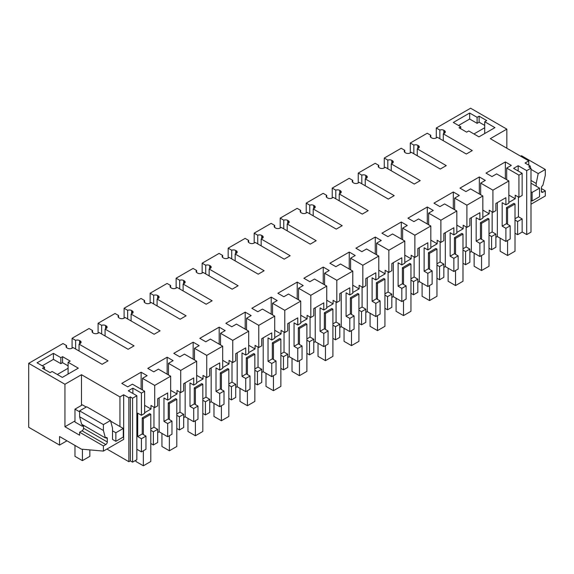 <?xml version="1.0" encoding="UTF-8"?>
<svg xmlns="http://www.w3.org/2000/svg" width="574" height="574" viewBox="0 0 574 574"><rect width="100%" height="100%" fill="white"/><g stroke="black" fill="none" stroke-linecap="round" stroke-linejoin="round"><path stroke-width="0.86" d="M526.717 234.594L526.717 170.65L530.993 168.182L530.993 232.126L526.717 234.594L522.146 231.953M526.717 170.65L518.171 165.714L518.171 170.987M430.787 137.308L430.787 135.306L427.228 133.247L410.281 143.034L413.84 145.086L413.84 153.753M417.807 148.558L417.807 145.315A3.157 1.822 0 0 0 413.84 145.086M417.807 145.315L418.381 145.653L418.381 148.221A3.157 1.822 0 0 0 419.307 146.937A3.157 1.822 0 0 0 418.381 145.653M418.381 148.221L417.262 148.867L446.256 165.606L440.308 169.036L411.321 152.304L410.202 152.942A3.157 1.822 0 0 1 405.746 152.942L405.172 152.612A3.157 1.822 0 0 1 404.247 151.328A3.157 1.822 0 0 1 404.77 150.323L401.212 148.264L384.264 158.051L387.823 160.11L387.823 168.778M391.791 163.576L391.791 160.34A3.157 1.822 0 0 0 387.823 160.11M391.791 160.34L392.365 160.67L392.365 163.246A3.157 1.822 0 0 0 393.29 161.954A3.157 1.822 0 0 0 392.365 160.67M392.365 163.246L391.246 163.891L420.24 180.623L414.292 184.06L385.305 167.321L384.185 167.967A3.157 1.822 0 0 1 379.73 167.967L379.156 167.637A3.157 1.822 0 0 1 378.23 166.345A3.157 1.822 0 0 1 378.754 165.341L375.195 163.289L358.248 173.075L361.807 175.127L361.807 183.795M365.774 178.593L365.774 175.357A3.157 1.822 0 0 0 361.807 175.127M365.774 175.357L366.348 175.687L366.348 178.263A3.157 1.822 0 0 0 367.274 176.979A3.157 1.822 0 0 0 366.348 175.687M366.348 178.263L365.236 178.909L394.223 195.648L388.275 199.078L359.288 182.338L358.169 182.984A3.157 1.822 0 0 1 353.713 182.984L353.139 182.654A3.157 1.822 0 0 1 352.214 181.37A3.157 1.822 0 0 1 352.737 180.365L349.179 178.306L332.231 188.093L335.79 190.145L335.79 198.819M339.758 193.617L339.758 190.381A3.157 1.822 0 0 0 335.79 190.145M339.758 190.381L340.332 190.712L340.332 193.287A3.157 1.822 0 0 0 341.257 191.996A3.157 1.822 0 0 0 340.332 190.712M340.332 193.287L339.22 193.926L368.207 210.665L362.259 214.095L333.272 197.363L332.159 198.008A3.157 1.822 0 0 1 327.697 198.008L327.123 197.671A3.157 1.822 0 0 1 326.197 196.387A3.157 1.822 0 0 1 326.721 195.382L323.162 193.33L306.215 203.11L309.773 205.169L309.773 213.837M313.741 208.635L313.741 205.399A3.157 1.822 0 0 0 309.773 205.169M313.741 205.399L314.315 205.729L314.315 208.305A3.157 1.822 0 0 0 315.241 207.02A3.157 1.822 0 0 0 314.315 205.729M314.315 208.305L313.203 208.95L342.19 225.682L336.242 229.119L307.255 212.38L306.143 213.026A3.157 1.822 0 0 1 301.68 213.026L301.106 212.696A3.157 1.822 0 0 1 300.18 211.404A3.157 1.822 0 0 1 300.704 210.4L297.145 208.348L280.198 218.134L283.757 220.186L283.757 228.854M287.725 223.659L287.725 220.416A3.157 1.822 0 0 0 283.757 220.186M287.725 220.416L288.299 220.753L288.299 223.322A3.157 1.822 0 0 0 289.224 222.038A3.157 1.822 0 0 0 288.299 220.753M288.299 223.322L287.187 223.968L316.174 240.707L310.225 244.137L281.238 227.404L280.126 228.043A3.157 1.822 0 0 1 275.663 228.043L275.089 227.713A3.157 1.822 0 0 1 274.171 226.429A3.157 1.822 0 0 1 274.688 225.424L271.129 223.365L254.182 233.152L257.74 235.211L257.74 243.878M261.715 238.676L261.715 235.44A3.157 1.822 0 0 0 257.74 235.211M261.715 235.44L262.282 235.771L262.282 238.346A3.157 1.822 0 0 0 263.208 237.055A3.157 1.822 0 0 0 262.282 235.771M262.282 238.346L261.17 238.992L290.157 255.724L284.216 259.161L255.222 242.422L254.11 243.067A3.157 1.822 0 0 1 249.647 243.067L249.073 242.737A3.157 1.822 0 0 1 248.155 241.446A3.157 1.822 0 0 1 248.678 240.441L245.112 238.389L228.165 248.169L231.724 250.228L231.724 258.896M235.699 253.694L235.699 250.458A3.157 1.822 0 0 0 231.724 250.228M235.699 250.458L236.266 250.788L236.266 253.364A3.157 1.822 0 0 0 237.191 252.079A3.157 1.822 0 0 0 236.266 250.788M236.266 253.364L235.153 254.009L264.14 270.749L258.2 274.178L229.205 257.439L228.093 258.085A3.157 1.822 0 0 1 223.63 258.085L223.056 257.755A3.157 1.822 0 0 1 222.138 256.47A3.157 1.822 0 0 1 222.662 255.466L219.096 253.407L202.148 263.193L205.714 265.245L205.714 273.92M209.682 268.718L209.682 265.482A3.157 1.822 0 0 0 205.714 265.245M209.682 265.482L210.256 265.812L210.256 268.388A3.157 1.822 0 0 0 211.175 267.097A3.157 1.822 0 0 0 210.256 265.812M210.256 268.388L209.137 269.027L238.124 285.766L232.183 289.196L203.189 272.463L202.077 273.109A3.157 1.822 0 0 1 197.614 273.109L197.047 272.772A3.157 1.822 0 0 1 196.121 271.488A3.157 1.822 0 0 1 196.645 270.483L193.086 268.431L176.132 278.211L179.698 280.27L179.698 288.937M183.666 283.735L183.666 280.499A3.157 1.822 0 0 0 179.698 280.27M183.666 280.499L184.24 280.829L184.24 283.405A3.157 1.822 0 0 0 185.158 282.121A3.157 1.822 0 0 0 184.24 280.829M184.24 283.405L183.12 284.051L212.115 300.783L206.166 304.22L177.179 287.481L176.06 288.126A3.157 1.822 0 0 1 171.604 288.126L171.03 287.796A3.157 1.822 0 0 1 170.105 286.505A3.157 1.822 0 0 1 170.629 285.5L167.07 283.448L150.123 293.235L153.681 295.287L153.681 303.955M157.649 298.76L157.649 295.517A3.157 1.822 0 0 0 153.681 295.287M157.649 295.517L158.223 295.854L158.223 298.423A3.157 1.822 0 0 0 159.149 297.138A3.157 1.822 0 0 0 158.223 295.854M158.223 298.423L157.104 299.068L186.098 315.808L180.15 319.237L151.163 302.505L150.044 303.144A3.157 1.822 0 0 1 145.588 303.144L145.014 302.814A3.157 1.822 0 0 1 144.088 301.529A3.157 1.822 0 0 1 144.612 300.525L141.053 298.466L124.106 308.252L127.665 310.312L127.665 318.979M131.633 313.777L131.633 310.541A3.157 1.822 0 0 0 127.665 310.312M131.633 310.541L132.207 310.871L132.207 313.447A3.157 1.822 0 0 0 133.132 312.156A3.157 1.822 0 0 0 132.207 310.871M132.207 313.447L131.094 314.093L160.081 330.825L154.133 334.262L125.146 317.522L124.027 318.168A3.157 1.822 0 0 1 119.571 318.168L118.997 317.838A3.157 1.822 0 0 1 118.072 316.547A3.157 1.822 0 0 1 118.596 315.542L115.037 313.49L98.089 323.27L101.648 325.329L101.648 333.996M105.616 328.794L105.616 325.558A3.157 1.822 0 0 0 101.648 325.329M105.616 325.558L106.19 325.889L106.19 328.464A3.157 1.822 0 0 0 107.116 327.18A3.157 1.822 0 0 0 106.19 325.889M106.19 328.464L105.078 329.11L134.065 345.849L128.117 349.279L99.13 332.54L98.01 333.185A3.157 1.822 0 0 1 93.555 333.185L92.981 332.855A3.157 1.822 0 0 1 92.055 331.571A3.157 1.822 0 0 1 92.579 330.567L89.02 328.507L72.073 338.294L75.632 340.346L75.632 349.021M79.599 343.819L79.599 340.583A3.157 1.822 0 0 0 75.632 340.346M79.599 340.583L80.173 340.913L80.173 343.489A3.157 1.822 0 0 0 81.099 342.197A3.157 1.822 0 0 0 80.173 340.913M80.173 343.489L79.061 344.127L108.048 360.867L102.1 364.296L73.113 347.564L72.001 348.21A3.157 1.822 0 0 1 67.538 348.21L66.964 347.873A3.157 1.822 0 0 1 66.039 346.588A3.157 1.822 0 0 1 66.562 345.584L63.004 343.532L28.7 363.335L28.7 427.278L59.545 445.087L66.957 440.81M119.944 426.525L119.944 396.914L81.472 374.707L64.934 384.257L28.7 363.335M119.944 396.914L123.661 394.769L128.863 397.775L128.863 461.718L130.348 460.857L132.58 462.149L136.849 459.681L136.849 395.737L132.58 398.205L130.348 396.914L128.863 397.775M136.849 395.737L128.303 390.801L132.874 388.16L141.419 393.097L141.419 415.282L144.641 413.424L144.641 391.238L141.419 393.097M144.641 391.238L132.393 384.171L127.744 386.847L121.767 383.396L141.125 372.217L147.109 375.669L142.46 378.352L142.46 389.983M518.171 165.714L513.601 168.347L522.146 173.283L518.932 175.142L506.684 168.074L511.326 165.391L505.35 161.94L485.984 173.118L491.968 176.57L496.61 173.886L508.858 180.953L492.915 190.166L480.668 183.092L485.31 180.408L479.333 176.957L459.968 188.136L465.952 191.587L470.594 188.903L482.842 195.978L466.899 205.183L454.651 198.116L459.3 195.433L453.316 191.974L433.951 203.153L439.935 206.611L444.585 203.928L456.825 210.995L440.882 220.201L428.635 213.133L433.284 210.45L427.3 206.999L407.942 218.177L413.919 221.629L418.568 218.945L430.816 226.02L414.866 235.225L402.618 228.151L407.267 225.467L401.283 222.016L381.925 233.195L387.902 236.646L392.551 233.97L404.799 241.037L388.849 250.242L376.601 243.175L381.251 240.492L375.267 237.04L355.909 248.212L361.885 251.67L366.535 248.987L378.783 256.054L362.833 265.267L350.585 258.192L355.234 255.509L349.25 252.058L329.892 263.236L335.876 266.688L340.518 264.004L352.766 271.079L336.816 280.284L324.575 273.21L329.218 270.533L323.234 267.075L303.876 278.254L309.86 281.712L314.502 279.029L326.75 286.096L310.807 295.301L298.559 288.234L303.201 285.551L297.217 282.099L277.859 293.278L283.843 296.729L288.485 294.046L300.733 301.12L284.79 310.326L272.542 303.251L277.185 300.568L271.208 297.117L251.843 308.295L257.826 311.747L262.469 309.07L274.716 316.138L258.774 325.343L246.526 318.276L251.168 315.592L245.191 312.141L225.826 323.313L231.81 326.771L236.452 324.088L248.7 331.155L232.757 340.368L220.509 333.293L225.152 330.61L219.175 327.158L199.809 338.337L205.793 341.788L210.436 339.105L222.683 346.179L206.74 355.385L194.493 348.31L199.142 345.634L193.158 342.176L173.793 353.354L179.777 356.813L184.426 354.129L196.667 361.197L180.724 370.402L168.476 363.335L173.126 360.651L167.142 357.2L147.783 368.379L153.76 371.83L158.41 369.147L170.657 376.221L154.707 385.427L142.46 378.352M530.993 168.182L528.762 166.891L530.247 166.037L530.247 167.752M506.835 148.221L506.835 129.128L490.296 138.678L528.762 160.885L525.045 163.03L530.247 166.037M506.835 129.128L470.594 108.206L436.29 128.009L439.856 130.068L439.856 138.736M443.824 133.534L443.824 130.298A3.157 1.822 0 0 0 439.856 130.068M443.824 130.298L444.398 130.628L444.398 133.204A3.157 1.822 0 0 0 445.316 131.92A3.157 1.822 0 0 0 444.398 130.628M444.398 133.204L443.279 133.85L472.273 150.582L466.325 154.019L437.338 137.279L436.218 137.925A3.157 1.822 0 0 1 431.763 137.925L431.189 137.595A3.157 1.822 0 0 1 430.263 136.303A3.157 1.822 0 0 1 430.787 135.306M68.098 362.259L70.179 361.06L62.559 356.662L60.851 357.645L53.418 353.354L37.059 362.797L44.492 367.087L42.49 368.25L50.11 372.648L52.112 371.486L62.336 377.391L78.315 368.164L68.098 362.259L68.098 374.061M479.111 116.17L486.73 120.569L484.721 121.724L494.939 127.629L478.96 136.849L468.736 130.951L466.655 132.156L459.042 127.751L460.75 126.768L453.316 122.477L469.668 113.035L469.668 119.04L477.102 123.331L479.111 122.176L479.111 116.17L477.102 117.326L469.668 113.035M106.936 449.055L128.863 461.718M150.79 443.48L153.387 444.979L157.671 442.504L157.671 429.338L153.954 427.192L150.79 429.022M141.419 451.889L145.954 449.27L145.954 436.104L142.237 433.951L137.703 436.577L141.419 438.723L141.419 451.889L136.849 449.255M515.007 233.195L517.612 234.701L522.146 232.075L522.146 218.909L518.43 216.764L518.43 197.04M510.178 225.819L505.895 228.294L505.895 241.46L510.178 238.992L510.178 225.819L506.462 223.673L506.462 207.659L507.574 208.305L507.574 224.319M505.895 241.46L497.349 236.531L497.349 202.622M495.879 237.378L497.349 236.531M488.998 248.219L491.595 249.719L495.879 247.243L495.879 234.077L492.162 231.932L488.998 233.762M484.162 240.836L479.878 243.311L479.878 256.485L484.162 254.009L484.162 240.836L480.445 238.691L476.162 241.166L476.162 217.725L479.878 219.871L482.842 218.163L482.842 195.978M479.878 256.485L471.333 251.548L469.862 252.395M462.981 263.236L465.579 264.736L469.862 262.268L469.862 249.094L466.145 246.949L462.981 248.779M458.145 255.861L453.862 258.329L453.862 271.502L458.145 269.027L458.145 255.861L454.429 253.715L450.145 256.183L450.145 232.743L453.862 234.895L456.825 233.18L456.825 210.995M453.862 271.502L445.316 266.566L443.846 267.412M436.965 278.254L439.562 279.76L443.846 277.285L443.846 264.112L440.129 261.966L436.965 263.796M432.129 270.878L427.845 273.353L427.845 286.526L432.129 284.051L432.129 270.878L428.412 268.732L424.129 271.208L424.129 247.767L427.845 249.912L430.816 248.198L430.816 226.02M427.845 286.526L419.3 281.59L417.829 282.437M410.948 293.278L413.545 294.778L417.829 292.302L417.829 279.136L414.112 276.991L410.948 278.821M406.112 285.902L401.829 288.37L401.829 301.544L406.112 299.068L406.112 285.902L402.396 283.757L398.112 286.225L398.112 262.784L401.829 264.93L404.799 263.222L404.799 241.037M401.829 301.544L393.283 296.607L391.82 297.454M384.932 308.295L387.536 309.802L391.82 307.327L391.82 294.153L388.103 292.008L384.932 293.838M380.103 300.919L375.819 303.395L375.819 316.561L380.103 314.093L380.103 300.919L376.386 298.774L372.103 301.25L372.103 277.809L375.819 279.954L378.783 278.239L378.783 256.054M375.819 316.561L367.267 311.625L365.803 312.478M358.915 323.32L361.52 324.819L365.803 322.344L365.803 309.178L362.086 307.033L358.915 308.862M354.086 315.937L349.803 318.412L349.803 331.585L354.086 329.11L354.086 315.937L350.37 313.791L346.086 316.267L346.086 292.826L349.803 294.971L352.766 293.264L352.766 271.079M349.803 331.585L341.25 326.649L339.786 327.496M332.898 338.337L335.503 339.837L339.786 337.368L339.786 324.195L336.07 322.05L332.898 323.88M328.07 330.961L323.786 333.429L323.786 346.603L328.07 344.127L328.07 330.961L324.353 328.816L320.07 331.284L320.07 307.843L323.786 309.996L326.75 308.281L326.75 286.096M323.786 346.603L315.234 341.666L313.77 342.513M306.882 353.354L309.486 354.861L313.77 352.386L313.77 339.212L310.053 337.067L306.882 338.897M302.053 345.978L297.77 348.454L297.77 361.62L302.053 359.152L302.053 345.978L298.337 343.833L294.053 346.309L294.053 322.868L297.77 325.013L300.733 323.298L300.733 301.12M297.77 361.62L289.217 356.691L287.753 357.537M280.865 368.379L283.47 369.878L287.753 367.403L287.753 354.237L284.037 352.092L280.865 353.921M276.037 361.003L271.753 363.471L271.753 376.644L276.037 374.169L276.037 361.003L272.32 358.858L268.036 361.326L268.036 337.885L271.753 340.03L274.716 338.323L274.716 316.138M271.753 376.644L263.208 371.708L261.737 372.555M254.849 383.396L257.453 384.896L261.737 382.428L261.737 369.254L258.02 367.109L254.849 368.939M250.02 376.02L245.737 378.496L245.737 391.662L250.02 389.194L250.02 376.02L246.303 373.875L242.02 376.35L242.02 352.91L245.737 355.055L248.7 353.34L248.7 331.155M245.737 391.662L237.191 386.725L235.72 387.579M228.839 398.421L231.437 399.92L235.72 397.445L235.72 384.279L232.004 382.133L228.839 383.956M224.004 391.038L219.72 393.513L219.72 406.686L224.004 404.211L224.004 391.038L220.287 388.892L216.003 391.368L216.003 367.927L219.72 370.072L222.683 368.365L222.683 346.179M219.72 406.686L211.175 401.75L209.704 402.596M202.823 413.438L205.42 414.937L209.704 412.469L209.704 399.296L205.987 397.151L202.823 398.98M197.987 406.062L193.703 408.53L193.703 421.703L197.987 419.228L197.987 406.062L194.27 403.917L189.987 406.385L189.987 382.944L193.703 385.089L196.667 383.382L196.667 361.197M193.703 421.703L185.158 416.767L183.687 417.614M176.806 428.455L179.404 429.962L183.687 427.486L183.687 414.313L179.971 412.168L176.806 413.998M171.97 421.079L167.687 423.555L167.687 436.721L171.97 434.253L171.97 421.079L168.254 418.934L163.97 421.409L163.97 397.969L167.687 400.114L170.657 398.399L170.657 376.221M167.687 436.721L159.142 431.791L157.671 432.638M492.915 190.166L492.915 212.344L495.879 210.636L495.879 203.469L505.895 197.686L505.895 204.853L508.858 203.139L508.858 180.953M505.35 161.94L505.35 178.93M506.684 168.074L506.684 179.698M518.932 175.142L518.932 197.327L515.215 195.182L515.215 198.748L508.858 195.081M518.932 197.327L522.146 195.469L522.146 173.283M542.882 192.211L541.397 191.357A2.102 1.213 -60 0 0 541.834 192.319A2.102 1.213 -60 0 0 542.882 192.211L545.3 190.819L545.3 195.971L530.993 204.229M541.397 191.357L541.397 187.92A2.102 1.213 -60 0 1 542.882 185.345L545.3 175.371L545.3 169.474L538.218 173.563L530.993 169.387M536.195 186.206L536.195 183.458L538.218 173.563M528.762 165.176L528.762 160.885M545.3 190.819L541.397 188.566M436.29 128.009L436.29 137.882M443.279 133.85L443.279 140.716M410.281 143.034L410.281 152.899M484.721 121.724L484.721 133.527M484.721 125.419L479.111 122.176M477.102 117.326L477.102 123.331M458.518 125.476L469.668 119.04M460.75 126.768L460.75 128.741M505.895 228.294L502.178 226.149L506.462 223.673M505.895 204.853L502.178 202.708L502.178 226.149M522.146 218.909L517.612 221.528L517.612 234.701M517.612 221.528L515.007 220.029M515.007 218.737L518.437 216.764M515.215 198.748L508.858 202.414M507.574 208.305L515.007 204.014L513.895 203.368L506.462 207.659M545.3 169.474L521.515 155.741L520.683 156.221M536.195 183.458L530.993 180.451M473.945 133.957L484.721 127.729M141.419 415.282L137.703 413.136L137.703 436.577M132.874 388.16L132.874 393.434M141.419 438.723L145.954 436.104M153.954 407.174L153.954 427.192M154.707 385.427L154.707 407.605L150.991 405.459L150.991 409.025L144.641 405.359M144.641 412.699L150.991 409.025M143.357 434.597L143.357 418.589L150.79 414.292L149.671 413.653L142.237 417.944L142.237 433.951M72.073 338.294L72.073 348.167M79.061 344.127L79.061 350.994M66.562 347.593L66.562 345.584M74.972 420.95L64.934 426.74L79.614 435.214L79.614 432.215L103.406 445.948L103.406 451.092L81.415 449.155L59.545 436.534L59.545 445.087M64.934 426.74L64.934 384.257M81.472 374.707L81.472 405.387M123.661 394.769L123.661 439.397L103.406 451.092M110.66 421.165L123.288 428.455L115.855 432.746L115.855 441.334L112.511 439.397L112.511 428.068L110.481 420.512L103.406 424.602L103.406 430.493L79.614 416.76L79.614 410.869L86.696 406.779L110.481 420.512M103.406 445.948L105.817 444.549A2.102 1.213 -60 0 0 107.302 441.973L107.302 438.543A2.102 1.213 -60 0 0 106.872 437.582A2.102 1.213 -60 0 0 105.817 437.682L105.394 437.926L103.406 430.493M130.348 396.914L130.348 460.857M132.58 398.205L132.58 462.149M141.125 372.217L141.125 389.208M167.687 400.114L167.687 392.953L157.671 398.736L157.671 405.897L154.707 407.605M62.559 356.662L62.559 362.668L60.851 363.658L53.418 359.367L42.268 365.803M68.098 365.868L62.559 362.668M60.851 357.645L60.851 363.658M53.418 353.354L53.418 359.367M44.492 367.087L44.492 369.405M150.79 430.306L153.387 431.806L157.671 429.338M153.387 431.806L153.387 444.979M83.517 425.671L82.405 426.31L82.405 424.652M79.614 411.831L74.972 409.147L74.972 422.019L82.405 426.31M79.614 432.215L82.032 430.816A2.102 1.213 120 0 0 83.517 428.24L83.517 425.298M105.394 437.926L81.608 424.193L79.614 416.76M103.406 424.602L79.614 410.869M68.098 368.271L57.314 374.492M159.142 397.882L159.142 431.791M491.595 249.719L491.595 236.545L495.879 234.077M491.595 236.545L488.998 235.046M492.162 211.914L492.162 231.932M492.915 212.344L489.199 210.199L489.199 213.765L482.842 210.098M482.842 217.431L489.199 213.765M481.564 239.336L481.564 223.322L488.998 219.031L487.878 218.393L480.445 222.683L480.445 238.691M479.878 243.311L476.162 241.166M466.899 205.183L466.899 227.369L469.862 225.654L469.862 218.493L479.878 212.71L479.878 219.871M471.333 217.646L471.333 251.548M480.668 183.092L480.668 194.722M479.333 176.957L479.333 193.947M417.262 148.867L417.262 155.733M404.77 152.332L404.77 150.323M384.264 158.051L384.264 167.924M465.579 264.736L465.579 251.57L469.862 249.094M465.579 251.57L462.981 250.063M466.145 226.931L466.145 246.949M466.899 227.369L463.182 225.223L463.182 228.789L456.825 225.116M456.825 232.456L463.182 228.789M455.548 254.354L455.548 238.346L462.981 234.056L461.862 233.41L454.429 237.701L454.429 253.715M453.862 258.329L450.145 256.183M440.882 220.201L440.882 242.386L443.846 240.671L443.846 233.51L453.862 227.727L453.862 234.895M445.316 232.664L445.316 266.566M454.651 198.116L454.651 209.74M453.316 191.974L453.316 208.972M391.246 163.891L391.246 170.758M378.754 167.35L378.754 165.341M358.248 173.075L358.248 182.941M439.562 279.76L439.562 266.587L443.846 264.112M439.562 266.587L436.965 265.088M440.129 241.955L440.129 261.966M440.882 242.386L437.166 240.241L437.166 243.807L430.816 240.14M430.816 247.473L437.166 243.807M429.531 269.378L429.531 253.364L436.965 249.073L435.845 248.427L428.412 252.725L428.412 268.732M427.845 273.353L424.129 271.208M414.866 235.225L414.866 257.403L417.829 255.695L417.829 248.535L427.845 242.752L427.845 249.912M419.3 247.688L419.3 281.59M428.635 213.133L428.635 224.757M427.3 206.999L427.3 223.989M365.236 178.909L365.236 185.775M352.737 182.374L352.737 180.365M332.231 188.093L332.231 197.965M413.545 294.778L413.545 281.604L417.829 279.136M413.545 281.604L410.948 280.105M414.112 256.973L414.112 276.991M414.866 257.403L411.149 255.258L411.149 258.824L404.799 255.157M404.799 262.497L411.149 258.824M403.515 284.395L403.515 268.388L410.948 264.097L409.829 263.452L402.396 267.742L402.396 283.757M401.829 288.37L398.112 286.225M388.849 250.242L388.849 272.428L391.82 270.713L391.82 263.552L396.821 260.661L401.829 257.769L401.829 264.93M393.283 262.705L393.283 296.607M402.618 228.151L402.618 239.781M401.283 222.016L401.283 239.006M339.22 193.926L339.22 200.792M326.721 197.391L326.721 195.382M306.215 203.11L306.215 212.983M387.536 309.802L387.536 296.629L391.82 294.153M387.536 296.629L384.932 295.129M388.103 271.99L388.103 292.008M388.849 272.428L385.132 270.282L385.132 273.848L378.783 270.182M378.783 277.515L385.132 273.848M377.498 299.42L377.498 283.405L384.932 279.115L383.819 278.469L376.386 282.76L376.386 298.774M375.819 303.395L372.103 301.25M362.833 265.267L362.833 287.445L365.803 285.737L365.803 278.569L375.819 272.786L375.819 279.954M367.267 277.723L367.267 311.625M376.601 243.175L376.601 254.799M375.267 237.04L375.267 254.031M313.203 208.95L313.203 215.817M300.704 212.409L300.704 210.4M280.198 218.134L280.198 228M361.52 324.819L361.52 311.646L365.803 309.178M361.52 311.646L358.915 310.147M362.086 287.014L362.086 307.033M362.833 287.445L359.116 285.3L359.116 288.866L352.766 285.199M352.766 292.532L359.116 288.866M351.482 314.437L351.482 298.423L358.915 294.132L357.803 293.493L350.37 297.784L350.37 313.791M349.803 318.412L346.086 316.267M336.816 280.284L336.816 302.469L339.786 300.754L339.786 293.594L349.803 287.811L349.803 294.971M341.25 292.747L341.25 326.649M350.585 258.192L350.585 269.823M349.25 252.058L349.25 269.048M287.187 223.968L287.187 230.834M274.688 227.433L274.688 225.424M254.182 233.152L254.182 243.024M335.503 339.837L335.503 326.671L339.786 324.195M335.503 326.671L332.898 325.164M336.07 302.032L336.07 322.05M336.816 302.469L333.099 300.324L333.099 303.89L326.75 300.216M326.75 307.556L333.099 303.89M325.465 329.454L325.465 313.447L332.898 309.156L331.786 308.511L324.353 312.801L324.353 328.816M323.786 333.429L320.07 331.284M310.807 295.301L310.807 317.487L313.77 315.772L313.77 308.611L323.786 302.828L323.786 309.996M315.234 307.764L315.234 341.666M324.575 273.21L324.575 284.84M323.234 267.075L323.234 284.073M261.17 238.992L261.17 245.859M248.678 242.45L248.678 240.441M228.165 248.169L228.165 258.042M309.486 354.861L309.486 341.688L313.77 339.212M309.486 341.688L306.882 340.188M310.053 317.056L310.053 337.067M310.807 317.487L307.09 315.341L307.09 318.907L300.733 315.241M300.733 322.574L307.09 318.907M299.449 344.479L299.449 328.464L306.882 324.174L305.77 323.528L298.337 327.826L298.337 343.833M297.77 348.454L294.053 346.309M284.79 310.326L284.79 332.504L287.753 330.796L287.753 323.636L297.77 317.853L297.77 325.013M289.217 322.782L289.217 356.691M298.559 288.234L298.559 299.858M297.217 282.099L297.217 299.09M235.153 254.009L235.153 260.876M222.662 257.475L222.662 255.466M202.148 263.193L202.148 273.066M283.47 369.878L283.47 356.705L287.753 354.237M283.47 356.705L280.865 355.206M284.037 332.073L284.037 352.092M284.79 332.504L281.073 330.359L281.073 333.925L274.716 330.258M274.716 337.598L281.073 333.925M273.432 359.496L273.432 343.489L280.865 339.198L279.753 338.552L272.32 342.843L272.32 358.858M271.753 363.471L268.036 361.326M258.774 325.343L258.774 347.528L261.737 345.813L261.737 338.653L271.753 332.87L271.753 340.03M263.208 337.806L263.208 371.708M272.542 303.251L272.542 314.882M271.208 297.117L271.208 314.107M209.137 269.027L209.137 275.893M196.645 272.492L196.645 270.483M176.132 278.211L176.132 288.083M257.453 384.896L257.453 371.73L261.737 369.254M257.453 371.73L254.849 370.23M258.02 347.091L258.02 367.109M258.774 347.528L255.057 345.383L255.057 348.949L248.7 345.283M248.7 352.615L255.057 348.949M247.416 374.521L247.416 358.506L254.849 354.215L253.737 353.57L246.303 357.86L246.303 373.875M245.737 378.496L242.02 376.35M232.757 340.368L232.757 362.546L235.72 360.838L235.72 353.67L245.737 347.887L245.737 355.055M237.191 352.823L237.191 386.725M246.526 318.276L246.526 329.899M245.191 312.141L245.191 329.132M183.12 284.051L183.12 290.918M170.629 287.509L170.629 285.5M150.123 293.235L150.123 303.101M231.437 399.92L231.437 386.747L235.72 384.279M231.437 386.747L228.839 385.247M232.004 362.115L232.004 382.133M232.757 362.546L229.04 360.4L229.04 363.966L222.683 360.3M222.683 367.633L229.04 363.966M221.406 389.538L221.406 373.523L228.839 369.233L227.72 368.594L220.287 372.885L220.287 388.892M219.72 393.513L216.003 391.368M206.74 355.385L206.74 377.57L209.704 375.855L209.704 368.695L219.72 362.912L219.72 370.072M211.175 367.848L211.175 401.75M220.509 333.293L220.509 344.924M219.175 327.158L219.175 344.149M157.104 299.068L157.104 305.935M144.612 302.534L144.612 300.525M124.106 308.252L124.106 318.125M205.42 414.937L205.42 401.771L209.704 399.296M205.42 401.771L202.823 400.265M205.987 377.132L205.987 397.151M206.74 377.57L203.024 375.425L203.024 378.991L196.667 375.317M196.667 382.657L203.024 378.991M195.39 404.555L195.39 388.548L202.823 384.257L201.704 383.611L194.27 387.902L194.27 403.917M193.703 408.53L189.987 406.385M180.724 370.402L180.724 392.587L183.687 390.872L183.687 383.712L193.703 377.929L193.703 385.089M185.158 382.865L185.158 416.767M194.493 348.31L194.493 359.941M193.158 342.176L193.158 359.173M131.094 314.093L131.094 320.952M118.596 317.551L118.596 315.542M98.089 323.27L98.089 333.142M179.404 429.962L179.404 416.789L183.687 414.313M179.404 416.789L176.806 415.289M179.971 392.157L179.971 412.168M180.724 392.587L177.007 390.442L177.007 394.008L170.657 390.342M170.657 397.674L177.007 394.008M169.373 419.58L169.373 403.565L176.806 399.274L175.687 398.629L168.254 402.919L168.254 418.934M167.687 423.555L163.97 421.409M168.476 363.335L168.476 374.958M167.142 357.2L167.142 374.191M105.078 329.11L105.078 335.977M92.579 332.568L92.579 330.567M515.007 204.014L515.007 251.218L507.574 255.509L500.141 251.218L500.141 238.145M507.574 255.509L507.574 240.492M488.998 219.031L488.998 266.243L481.564 270.533L474.131 266.243L474.131 253.163M481.564 270.533L481.564 255.509M480.445 222.683L481.564 223.322M462.981 234.056L462.981 281.26L455.548 285.551L448.115 281.26L448.115 268.18M455.548 285.551L455.548 270.533M454.429 237.701L455.548 238.346M436.965 249.073L436.965 296.277L429.531 300.575L422.098 296.277L422.098 283.204M429.531 300.575L429.531 285.551M428.412 252.725L429.531 253.364M410.948 264.097L410.948 311.302L403.515 315.592L396.082 311.302L396.082 298.222M403.515 315.592L403.515 300.575M402.396 267.742L403.515 268.388M384.932 279.115L384.932 326.319L377.498 330.61L370.065 326.319L370.065 313.246M377.498 330.61L377.498 315.592M376.386 282.76L377.498 283.405M358.915 294.132L358.915 341.343L351.482 345.634L344.048 341.343L344.048 328.263M351.482 345.634L351.482 330.61M350.37 297.784L351.482 298.423M332.898 309.156L332.898 356.361L325.465 360.651L318.032 356.361L318.032 343.281M325.465 360.651L325.465 345.634M324.353 312.801L325.465 313.447M306.882 324.174L306.882 371.378L299.449 375.676L292.015 371.378L292.015 358.305M299.449 375.676L299.449 360.651M298.337 327.826L299.449 328.464M280.865 339.198L280.865 386.402L273.432 390.693L265.999 386.402L265.999 373.322M273.432 390.693L273.432 375.676M272.32 342.843L273.432 343.489M254.849 354.215L254.849 401.42L247.416 405.71L239.982 401.42L239.982 388.34M247.416 405.71L247.416 390.693M246.303 357.86L247.416 358.506M228.839 369.233L228.839 416.444L221.406 420.735L213.973 416.444L213.973 403.364M221.406 420.735L221.406 405.71M220.287 372.885L221.406 373.523M202.823 384.257L202.823 431.461L195.39 435.752L187.956 431.461L187.956 418.381M195.39 435.752L195.39 420.735M194.27 387.902L195.39 388.548M176.806 399.274L176.806 446.479L169.373 450.777L161.94 446.479L161.94 433.406M169.373 450.777L169.373 435.752M168.254 402.919L169.373 403.565M150.79 414.292L150.79 461.503L143.357 465.794L135.923 461.503L135.923 460.212M143.357 465.794L143.357 450.777M142.237 417.944L143.357 418.589M530.993 200.369L532.105 201.008L539.538 196.717L539.538 188.136L532.105 192.426L532.105 201.008M532.105 192.426L530.993 191.781M530.993 183.199L539.538 188.136M74.972 445.438L74.972 456.352L82.405 460.642L89.838 456.352L89.838 449.901M82.405 460.642L82.405 449.248M115.855 432.746L112.511 430.816M86.222 407.059L82.405 404.857L74.972 409.147M115.855 441.334L123.288 437.044L123.288 428.455M105.817 444.549L82.032 430.816M105.817 437.682L107.302 438.543M107.302 441.973L83.517 428.24"/></g></svg>
